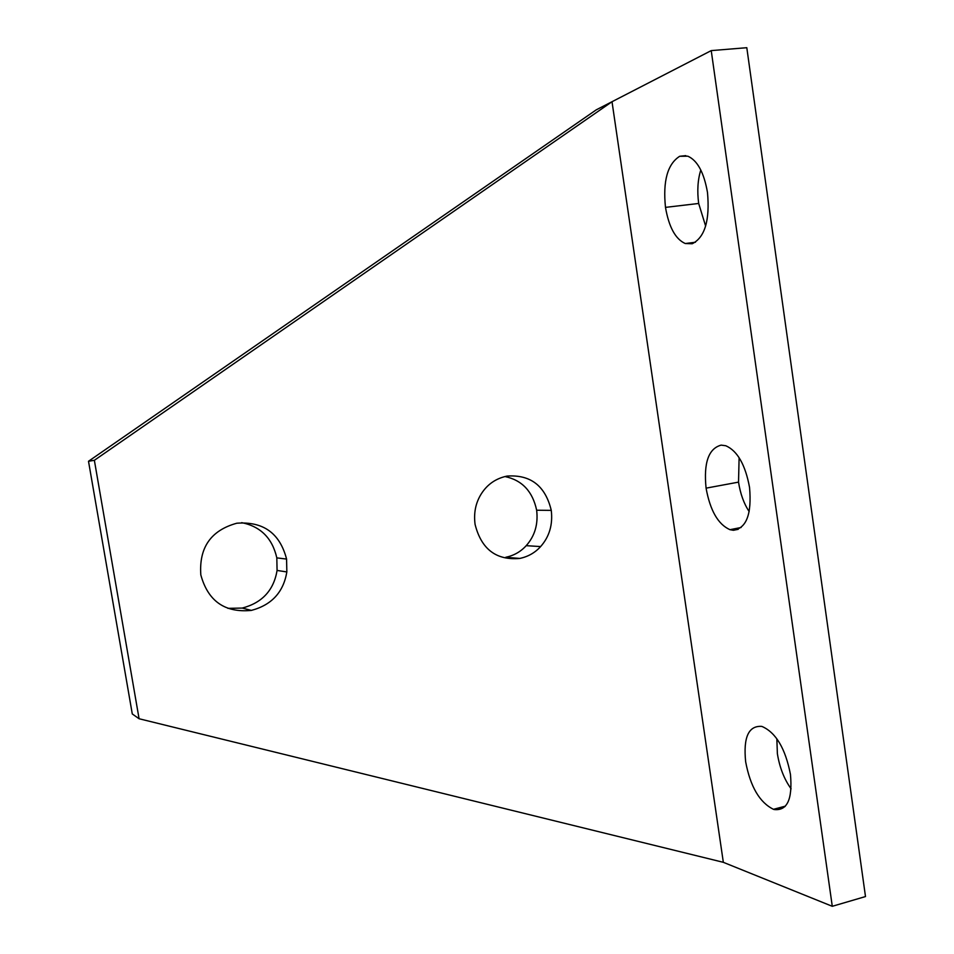 <?xml version="1.0" encoding="UTF-8"?>
<svg xmlns="http://www.w3.org/2000/svg" width="954" height="954" viewBox="0 0 954 954"><rect width="100%" height="100%" fill="white"/><g stroke="black" fill="none" stroke-linecap="round" stroke-linejoin="round"><path stroke-width="1.43" d="M723.335 862.321L612.015 101.72L596.31 109.805L88.507 461.271L132.284 713.95L139.081 718.744L94.363 460.305L612.015 101.72L711.231 50.61L832.282 906.3L723.335 862.321L139.081 718.744M251.355 610.405C224.87 612.957 208.044 601.151 200.841 574.988L200.817 574.857C198.921 547.584 210.917 530.364 236.807 523.221C263.28 521.266 279.88 533.214 286.582 559.08L286.844 571.935C283.469 592.195 271.64 605.015 251.355 610.405L242.28 608.068L227.911 608.354M519.823 558.424C496.271 560.558 481.353 549.206 475.08 524.402C473.601 513.109 475.605 503.02 481.126 494.124C487.208 484.405 495.889 478.383 507.158 476.07C530.674 474.484 545.378 485.92 551.269 510.378C552.926 524.664 549.385 536.72 540.62 546.57C535.087 552.7 528.146 556.659 519.823 558.424L505.763 557.291C513.944 555.562 520.753 551.686 526.203 545.676L540.62 546.57M94.363 460.305L88.507 461.271M241.708 522.649C260.633 526.489 272.331 538.223 276.815 557.875L277.077 570.444C273.762 590.276 262.159 602.821 242.28 608.068M504.916 476.535C522.053 480.148 532.63 491.382 536.649 510.223C538.294 524.223 534.812 536.041 526.203 545.676M832.282 906.3L865.493 896.557L746.803 47.7L711.231 50.61M749.546 487.411C745.336 464.717 737.418 450.837 725.779 445.745L721.152 445.124C708.548 448.523 703.527 462.857 706.079 488.15C710.146 510.557 718.112 524.402 729.965 529.685L733.387 530.281C746.493 528.277 751.871 513.991 749.546 487.411M739.111 457.741L738.527 482.128C740.376 493.91 743.917 503.712 749.164 511.559M790.461 774.433C785.428 748.663 776.007 732.696 762.198 726.554L761.554 726.376C748.52 725.636 743.214 737.418 745.646 761.733C750.333 786.621 759.611 802.493 773.467 809.314L774.064 809.505C787.181 811.079 792.655 799.392 790.461 774.433M776.842 738.79L777.379 753.708C779.621 767.541 784.188 779.239 791.104 788.815M707.486 192.469C703.98 172.495 697.41 160.403 687.81 156.182L679.677 156.289C667.526 164.04 662.791 181.069 665.487 207.376C668.921 227.147 675.515 239.204 685.27 243.532L692.234 243.747C704.887 237.343 709.979 220.255 707.486 192.469M700.796 170.003C697.756 179.757 697.04 190.907 698.674 203.464L705.614 226.015M286.582 559.08L276.815 557.875M551.269 510.378L536.649 510.223M738.527 482.128L706.079 488.15M738.193 529.339L733.387 530.281M785.321 806.166L773.467 809.314M685.819 155.633L679.677 156.289M698.674 203.464L665.487 207.376M277.077 570.444L286.844 571.935M729.965 529.685L741.115 527.49M774.064 809.505L784.915 806.619M685.27 243.532L695.442 242.244"/></g></svg>
